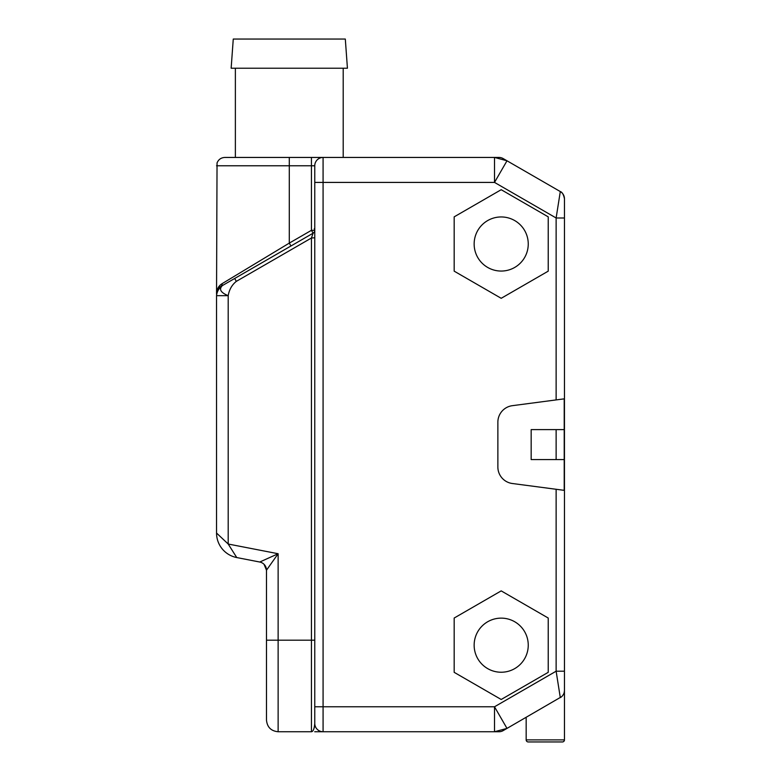 <?xml version="1.0" encoding="UTF-8"?>
<svg xmlns="http://www.w3.org/2000/svg" width="781" height="781" viewBox="0 0 781 781"><rect width="100%" height="100%" fill="white"/><g stroke="black" fill="none" stroke-linecap="round" stroke-linejoin="round"><path stroke-width="1.17" d="M560.104 192.751L560.299 191.56A8.327 8.327 0 0 1 564.458 198.764A8.327 8.327 180 0 0 560.299 191.56C562.193 192.136 563.579 194.537 564.458 198.764L564.458 739.88A2.07 2.07 0 0 1 562.388 741.95L528.239 741.95A2.07 2.07 0 0 1 526.169 739.88L526.169 717.329M561.588 696.711L506.996 728.4L494.51 731.748L494.51 706.776L506.996 728.4L503.13 730.635A8.327 8.327 0 0 1 498.971 731.748A8.327 8.327 0 0 0 503.13 730.635M564.458 671.201L556.131 671.201L560.299 697.628A8.327 8.327 0 0 0 564.458 690.424L564.253 692.259M563.657 693.987L562.74 695.48M314.714 731.748L498.971 731.748M322.69 731.748L314.753 731.748M314.763 230.395L314.763 165.767A8.327 8.327 0 0 1 323.08 157.44L498.971 157.44A8.327 8.327 0 0 1 503.13 158.553A8.327 8.327 0 0 0 498.971 157.44M503.13 158.553L506.996 160.788L494.51 182.412L494.51 157.44L506.996 160.788L560.299 191.56L556.131 217.987L494.51 182.412L323.08 182.412L323.08 157.44L224.869 157.44C221.101 157.635 218.495 159.47 217.04 162.946L216.542 293.754C216.835 289.097 218.69 285.729 222.116 283.659L289.292 243.106L289.292 165.767L216.542 165.767M270.421 564.634L278.134 553.729L278.134 640.195L311.434 640.195L311.434 238.01L314.763 237.766L314.763 640.195L311.434 640.195L311.434 731.748C313.23 731.514 314.333 728.741 314.763 723.421L314.763 165.767L311.434 165.767L311.434 157.44L343.201 157.44L343.201 68.22M564.214 429.609L564.214 459.579L556.131 459.579L556.131 429.609L564.214 429.609L564.214 398.847L512.346 405.681A16.645 16.645 0 0 0 497.868 422.179L497.868 467.009A16.645 16.645 0 0 0 512.346 483.507L556.131 489.277L556.131 671.201L494.51 706.776L323.08 706.776L323.08 182.412L314.763 182.412M454.171 216.854L454.171 271.153L501.197 298.303L548.223 271.153L548.223 216.854L501.197 189.705L454.171 216.854M454.171 618.035L454.171 672.334L501.197 699.483L548.223 672.334L548.223 618.035L501.197 590.885L454.171 618.035M323.08 731.748A8.327 8.327 0 0 1 314.763 723.421A8.327 8.327 0 0 0 323.08 731.748L323.08 706.776L314.763 706.776M314.021 232.416A3.329 3.329 0 0 1 313.093 233.207A3.329 3.329 0 0 0 314.763 230.327L314.763 230.336A3.329 3.329 0 0 1 314.763 230.336L311.434 230.327L311.434 165.767L289.292 165.767L289.292 157.44M216.815 291.215L216.542 295.677L228.198 295.677L228.198 544.025L278.134 553.729L259.751 562.027L236.75 557.556L228.198 544.025L216.542 533.042A24.972 24.972 0 0 0 236.75 557.556A24.972 24.972 50.5 0 1 216.542 533.042L216.542 295.677C216.942 291.586 218.885 288.218 222.37 285.582L220.701 286.549L222.37 285.582C218.709 289.224 220.652 292.592 228.198 295.677C229.243 289.614 231.957 284.84 236.331 281.365L311.434 238.01L313.093 233.207L311.434 230.327L289.292 243.106L290.952 245.986L239.562 275.664L288.531 247.392M314.763 723.421A8.327 8.327 0 0 0 314.763 723.431L314.733 724.397M314.421 726.808L314.069 728.224M230.649 278.505L227.359 280.496M222.868 283.21L222.116 283.659A3.329 2.997 60 0 1 220.701 286.549A8.327 8.327 0 0 0 216.542 293.754A8.327 8.327 0 0 1 220.701 286.549L234.661 278.485L236.331 281.365M314.431 231.762A3.329 3.329 180 0 1 313.093 233.207L234.661 278.485M278.134 553.729L266.487 570.198L266.487 640.195L266.487 570.198L267.092 569.339M259.751 562.027A8.327 8.327 0 0 1 266.487 570.198L264.105 564.37M235.706 555.906L236.36 556.912M268.186 567.797L269.972 565.268M266.487 640.195L266.487 720.092C267.17 727.17 271.056 731.055 278.134 731.748L278.134 640.195L266.487 640.195M217.743 289.448L220.701 286.549M564.214 459.579L564.214 490.341L556.131 489.277M556.131 429.609L531.168 429.609L531.168 459.579L556.131 459.579M564.458 217.987L556.131 217.987L557.097 211.866M557.107 677.361L556.931 676.258M528.249 244.004A27.052 27.052 0 0 0 501.197 216.952A27.052 27.052 0 0 0 474.145 244.004A27.052 27.052 0 0 0 501.197 271.056A27.052 27.052 0 0 0 528.249 244.004M528.249 645.184A27.052 27.052 0 0 0 501.197 618.132A27.052 27.052 0 0 0 474.145 645.184A27.052 27.052 0 0 0 501.197 672.236A27.052 27.052 0 0 0 528.249 645.184M289.292 68.22L347.428 68.22L345.309 39.05L233.265 39.05L231.147 68.22L289.292 68.22M526.169 739.88L564.458 739.88M556.131 217.987L556.131 399.911M314.763 230.346L314.313 228.657M313.093 233.207L314.138 232.26M311.434 731.748L278.134 731.748M266.487 570.198L264.066 564.331M235.374 157.44L235.374 68.22"/></g></svg>
